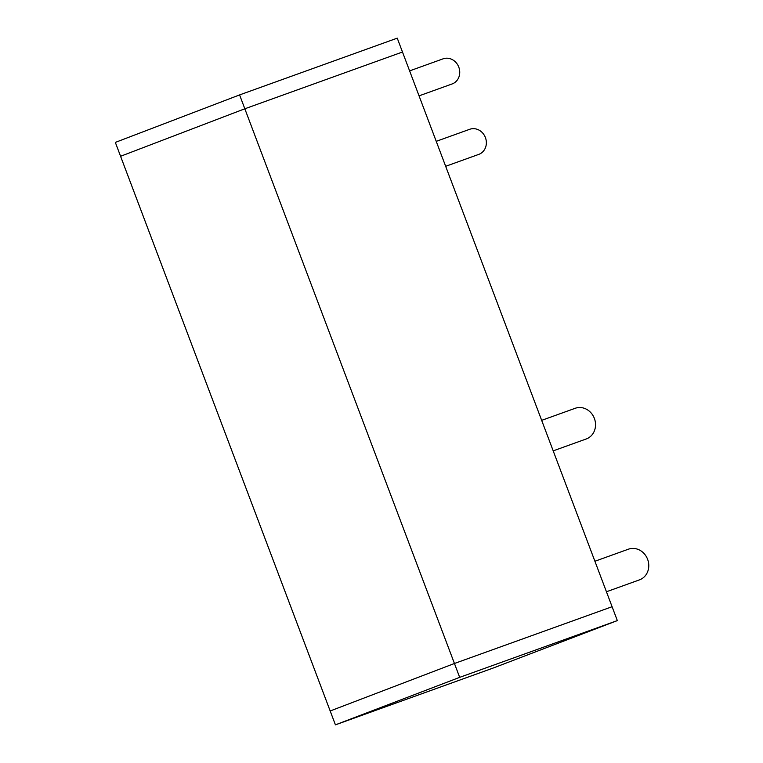 <?xml version="1.0" encoding="UTF-8"?>
<svg xmlns="http://www.w3.org/2000/svg" width="763" height="763" viewBox="0 0 763 763"><rect width="100%" height="100%" fill="white"/><g stroke="black" fill="none" stroke-linecap="round" stroke-linejoin="round"><path stroke-width="1.14" d="M459.679 677.353L617.334 620.596L397.246 38.15L239.592 94.917L459.679 677.353L335.424 724.85L115.337 142.404L239.592 94.917M617.334 620.596L493.07 668.083L335.424 724.85M454.443 663.486L612.088 606.719L402.483 52.018L244.828 108.785L454.443 663.486L330.179 710.982L120.573 156.281L244.828 108.785M452.325 83.873A13.343 11.97 -109.8 0 0 458.83 67.23A13.343 11.97 -109.8 0 0 443.084 58.837L409.617 70.892L443.084 58.837A13.343 11.97 -109.8 0 1 458.83 67.23A13.343 11.97 -109.8 0 1 452.325 83.873A13.343 11.97 -109.8 0 0 458.83 67.23A13.343 11.97 -109.8 0 0 443.084 58.837A13.343 11.97 -109.8 0 1 458.83 67.23A13.343 11.97 -109.8 0 1 452.325 83.873A13.343 11.97 -109.8 0 1 452.125 83.949A13.343 11.97 -109.8 0 0 452.325 83.873A13.343 11.97 -109.8 0 1 452.125 83.949A13.343 11.97 -109.8 0 0 452.325 83.873M478.945 154.326A13.343 11.97 -109.8 0 0 485.449 137.674A13.343 11.97 -109.8 0 0 469.712 129.29L436.236 141.336L469.712 129.29A13.343 11.97 -109.8 0 1 485.449 137.674A13.343 11.97 -109.8 0 1 478.945 154.326A13.343 11.97 -109.8 0 0 485.449 137.674A13.343 11.97 -109.8 0 0 469.712 129.29A13.343 11.97 -109.8 0 1 485.449 137.674A13.343 11.97 -109.8 0 1 478.945 154.326A13.343 11.97 -109.8 0 1 478.744 154.393A13.343 11.97 -109.8 0 0 478.945 154.326A13.343 11.97 -109.8 0 1 478.744 154.393A13.343 11.97 -109.8 0 0 478.945 154.326M586.47 438.887A16.309 14.631 -109.8 0 0 594.425 418.544A16.309 14.631 -109.8 0 0 575.188 408.291L541.673 420.356L575.188 408.291A16.309 14.631 -109.8 0 1 594.425 418.544A16.309 14.631 -109.8 0 1 586.47 438.887A16.309 14.631 -109.8 0 0 594.425 418.544A16.309 14.631 -109.8 0 0 575.188 408.291A16.309 14.631 -109.8 0 1 594.425 418.544A16.309 14.631 -109.8 0 1 586.47 438.887A16.309 14.631 -109.8 0 1 586.232 438.973A16.309 14.631 -109.8 0 0 586.47 438.887A16.309 14.631 -109.8 0 1 586.232 438.973A16.309 14.631 -109.8 0 0 586.47 438.887M639.709 579.785A16.309 14.631 -109.8 0 0 647.663 559.441A16.309 14.631 -109.8 0 0 628.426 549.188L594.911 561.253L628.426 549.188A16.309 14.631 -109.8 0 1 647.663 559.441A16.309 14.631 -109.8 0 1 639.709 579.785A16.309 14.631 -109.8 0 0 647.663 559.441A16.309 14.631 -109.8 0 0 628.426 549.188A16.309 14.631 -109.8 0 1 647.663 559.441A16.309 14.631 -109.8 0 1 639.709 579.785A16.309 14.631 -109.8 0 1 639.47 579.87A16.309 14.631 -109.8 0 0 639.709 579.785A16.309 14.631 -109.8 0 1 639.47 579.87A16.309 14.631 -109.8 0 0 639.709 579.785M452.125 83.949L419.049 95.861L452.125 83.949M478.744 154.393L445.668 166.305L478.744 154.393M586.232 438.973L553.194 450.866L586.232 438.973M639.47 579.87L606.442 591.764L639.47 579.87"/></g></svg>
